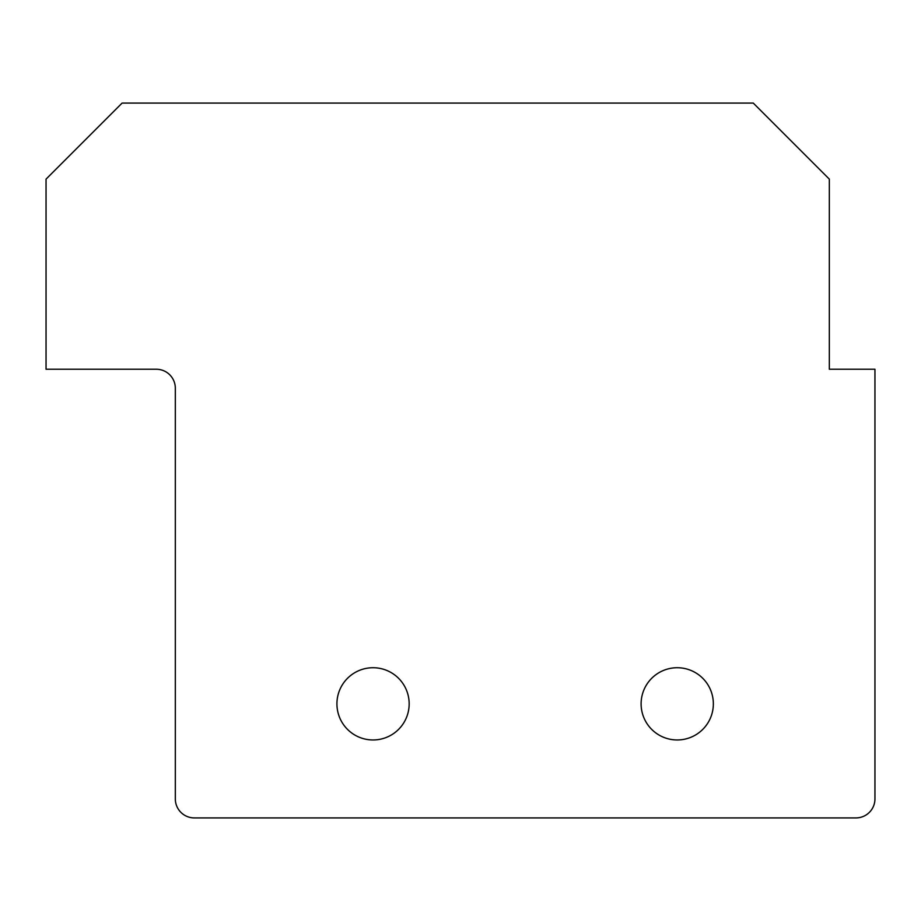<?xml version="1.0" encoding="UTF-8"?>
<svg xmlns="http://www.w3.org/2000/svg" width="921" height="921" viewBox="0 0 921 921"><rect width="100%" height="100%" fill="white"/><g stroke="black" fill="none" stroke-linecap="round" stroke-linejoin="round"><path stroke-width="0.69" stroke-dasharray="4.61 3.45" d="M336.925 703.851A36.126 36.126 0 0 0 373.051 739.966A36.126 36.126 0 0 0 409.166 703.851A36.126 36.126 0 0 0 373.051 667.725A36.126 36.126 0 0 0 336.925 703.851M641.108 703.851A36.126 36.126 0 0 0 677.234 739.966A36.126 36.126 0 0 0 713.349 703.851A36.126 36.126 0 0 0 677.234 667.725A36.126 36.126 0 0 0 641.108 703.851M46.05 179.135L46.05 369.24L156.317 369.24A19.007 19.007 0 0 1 175.324 388.259L175.324 798.898A19.007 19.007 0 0 0 194.343 817.917L855.943 817.917A19.007 19.007 0 0 0 874.95 798.898L874.95 369.24L829.326 369.24L829.326 179.135L753.274 103.083L122.102 103.083L46.05 179.135"/><path stroke-width="1.38" d="M336.925 703.851A36.126 36.126 0 0 0 373.051 739.966A36.126 36.126 0 0 0 409.166 703.851A36.126 36.126 0 0 0 373.051 667.725A36.126 36.126 0 0 0 336.925 703.851M641.108 703.851A36.126 36.126 0 0 0 677.234 739.966A36.126 36.126 0 0 0 713.349 703.851A36.126 36.126 0 0 0 677.234 667.725A36.126 36.126 0 0 0 641.108 703.851M46.05 179.135L46.05 369.24L156.317 369.24A19.007 19.007 0 0 1 175.324 388.259L175.324 798.898A19.007 19.007 0 0 0 194.343 817.917L855.943 817.917A19.007 19.007 0 0 0 874.95 798.898L874.95 369.24L829.326 369.24L829.326 179.135L753.274 103.083L122.102 103.083L46.05 179.135"/></g></svg>
